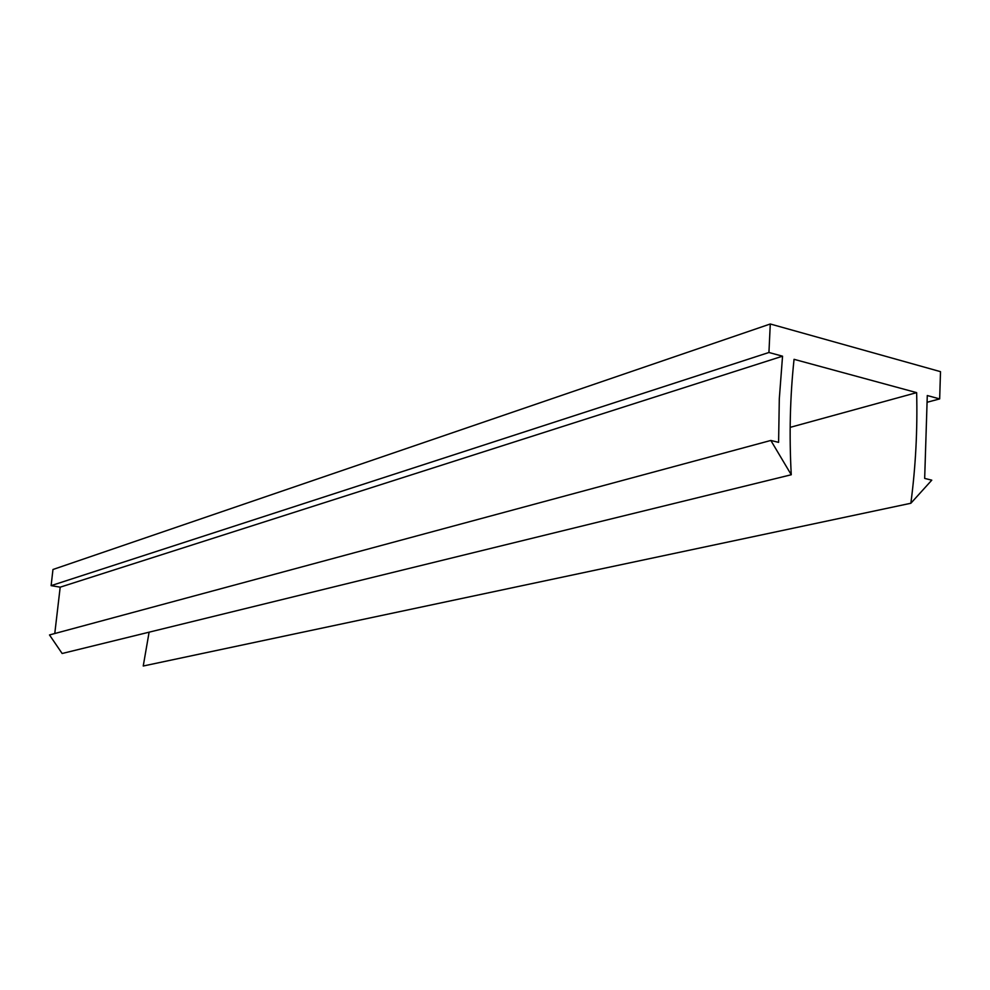 <?xml version="1.0" encoding="UTF-8"?>
<svg xmlns="http://www.w3.org/2000/svg" width="990" height="990" viewBox="0 0 990 990"><rect width="100%" height="100%" fill="white"/><g stroke="black" fill="none" stroke-linecap="round" stroke-linejoin="round"><path stroke-width="1.49" d="M916.641 392.634L794.054 359.321C790.057 396.705 789.129 435.192 791.258 474.755L770.839 440.451L778.598 442.369L779.303 398.772L782.546 356.19L768.933 352.489L770.282 323.99L940.5 371.658L939.671 398.908L927.284 395.53L924.672 478.418L931.776 480.162L910.862 503.254C915.651 466.785 917.582 429.907 916.641 392.634L790.168 427.358M770.839 440.451L49.5 634.949L62.135 653.499L791.258 474.755M54.772 633.526L60.192 587.169L782.546 356.19M60.192 587.169L51.121 585.635L768.933 352.489M51.121 585.635L52.965 569.498L770.282 323.99M927.407 402.188L939.671 398.908M149.106 632.177L143.241 666.01L910.862 503.254"/></g></svg>
